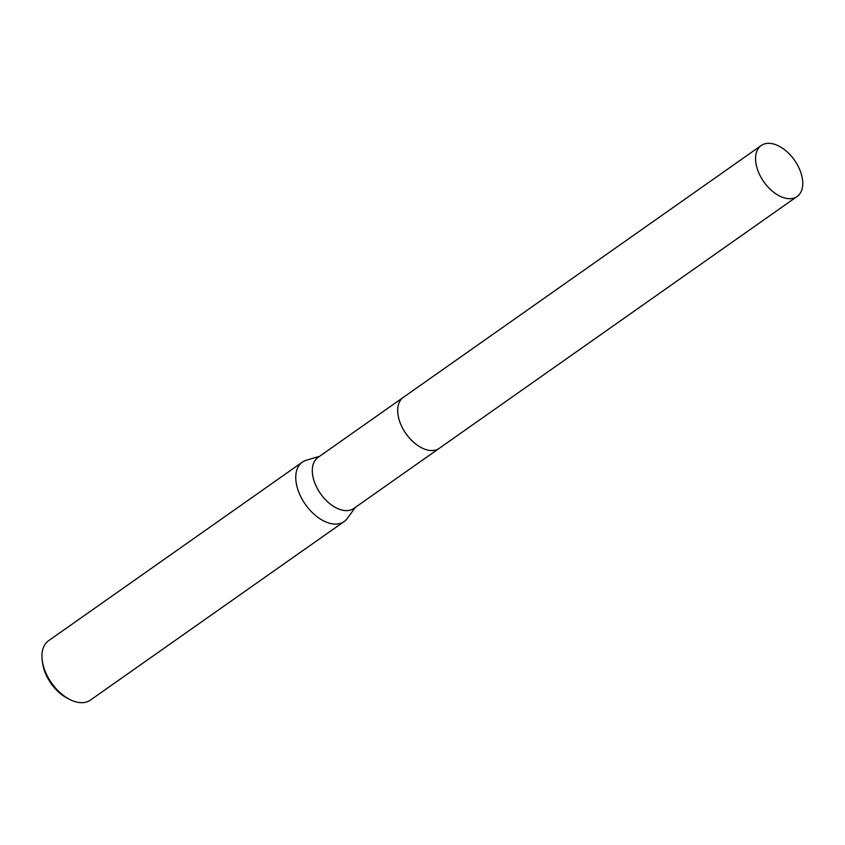 <?xml version="1.0" encoding="UTF-8"?>
<svg xmlns="http://www.w3.org/2000/svg" width="845" height="845" viewBox="0 0 845 845"><rect width="100%" height="100%" fill="white"/><g stroke="black" fill="none" stroke-linecap="round" stroke-linejoin="round"><path stroke-width="1.27" d="M399.104 419.669A31.17 18.759 54.9 0 0 403.118 429.144A31.17 18.759 54.9 0 0 416.786 444.797M403.054 397.562L317.963 457.441A31.17 18.759 54.9 0 0 317.731 489.234A31.17 18.759 54.9 0 0 353.844 508.426L438.935 448.547M319.516 456.342L306.355 460.219A36.314 21.854 54.9 0 0 302.352 462.13A36.314 21.854 54.9 0 0 302.087 499.173A36.314 21.854 54.9 0 0 344.158 521.534A36.314 21.854 54.9 0 0 347.306 518.418L355.396 507.327M302.352 462.13L48.556 640.732A36.314 21.854 54.9 0 0 42.25 660.389A36.314 21.854 54.9 0 0 48.292 677.774A36.314 21.854 54.9 0 0 69.734 699.438A36.314 21.854 54.9 0 0 90.362 700.135L344.158 521.534M42.25 660.389L42.599 663.061A32.68 19.667 54.9 0 0 48.038 678.704A32.68 19.667 54.9 0 0 67.325 698.202L69.734 699.438M794.226 197.962A31.17 18.759 54.9 0 0 797.099 196.494A31.17 18.759 54.9 0 0 795.979 162.43A31.17 18.759 54.9 0 0 764.091 144.051A31.17 18.759 54.9 0 0 761.218 145.509A31.17 18.759 54.9 0 0 762.338 179.584A31.17 18.759 54.9 0 0 794.226 197.962M761.218 145.509L403.35 397.34A31.18 18.759 54.9 0 0 404.47 431.425A31.18 18.759 54.9 0 0 436.358 449.804A31.18 18.759 54.9 0 0 439.242 448.336L797.099 196.494"/></g></svg>

